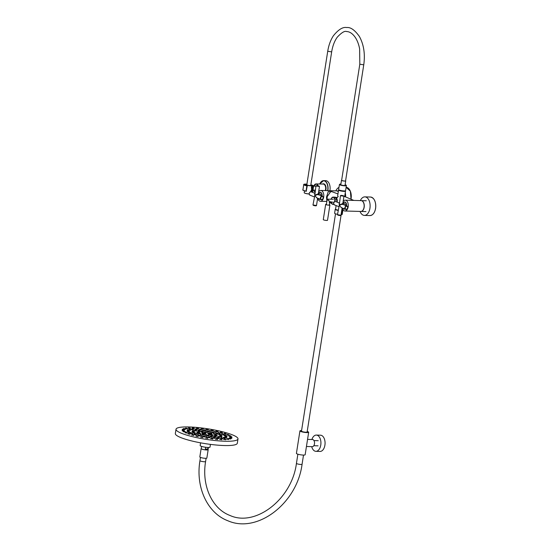 <?xml version="1.0" encoding="UTF-8"?>
<svg xmlns="http://www.w3.org/2000/svg" width="551" height="551" viewBox="0 0 551 551"><rect width="100%" height="100%" fill="white"/><g stroke="black" fill="none" stroke-linecap="round" stroke-linejoin="round"><path stroke-width="0.83" d="M343.156 201.363A5.42 3.21 91.6 0 1 345.236 200.171A5.42 3.21 91.6 0 1 348.184 206.818A5.42 3.21 91.6 0 1 344.933 211.005A5.42 3.21 91.6 0 1 342.157 207.961M344.933 211.005L360.809 211.446A5.42 3.21 -88.4 0 0 364.059 207.266A5.42 3.21 -88.4 0 0 361.112 200.619L345.236 200.171M350.959 200.33L353.797 200.399L343.955 196.239M336.985 197.885A5.703 4.491 -68.3 0 1 338.273 196.487M337.956 193.931L330.951 191.321L327.218 196.562L326.895 201.218M326.86 201.439L326.509 197.168L328.189 191.748L331.874 191.665M318.671 191.631A5.42 3.21 91.6 0 1 320.751 190.446A5.42 3.21 91.6 0 1 323.699 197.093A5.42 3.21 91.6 0 1 320.448 201.273A5.42 3.21 91.6 0 1 317.672 198.229M338.293 191.755A5.42 3.21 -88.4 0 0 336.627 190.887L320.751 190.446M208.078 449.547A3.561 0.606 -171.1 0 1 208.168 449.719L206.859 458.046A3.561 0.606 -171.1 0 1 204.366 458.239A3.561 0.606 -171.1 0 1 200.468 457.413A3.561 0.606 -171.1 0 1 199.82 456.944L201.122 448.617A3.561 0.606 -171.1 0 1 201.26 448.48M208.168 449.719A3.561 0.606 -171.1 0 1 205.668 449.912A3.561 0.606 -171.1 0 1 201.769 449.086A3.561 0.606 -171.1 0 1 201.122 448.617M319.787 194.007A1.867 1.109 91.6 0 1 320.014 193.973A1.867 1.109 91.6 0 1 320.241 194.021A1.867 1.109 91.6 0 1 321.061 195.743M316.97 197.878L314.786 195.695C316.377 194.262 317.507 193.904 318.168 194.606L317.982 193.718M317.645 194.462L318.237 194.806L317.645 194.462L314.786 195.695L314.711 193.862M315.95 185.969C316.226 185.535 317.259 185.57 319.043 186.066L319.47 186.52L315.95 185.969L314.786 195.695L312.975 204.951L316.494 205.509C316.419 205.936 315.386 205.909 313.402 205.406L312.975 204.951M318.127 193.945L318.271 194.765M329.884 190.701A7.824 4.635 -88.4 0 0 329.966 190.24A7.824 4.635 -88.4 0 0 325.648 180.638L323.616 180.625A7.783 4.608 -88.4 0 0 320.193 183.09M326.426 204.207A2.135 0.365 8.9 0 0 325.675 204.366L323.285 219.629A2.135 0.365 8.9 0 0 323.678 219.911A2.135 0.365 8.9 0 0 326.013 220.407A2.135 0.365 8.9 0 0 327.514 220.29L329.904 205.027A2.135 0.365 8.9 0 0 329.512 204.745A2.135 0.365 8.9 0 0 329.243 204.648M325.675 204.366A2.135 0.365 8.9 0 0 326.068 204.648A2.135 0.365 8.9 0 0 328.403 205.144A2.135 0.365 8.9 0 0 329.904 205.027M333.341 199.31L327.618 199.152L329.918 202.065L329.154 205.186M329.284 202.52L329.25 200.922L327.156 199.538L326.337 204.745M338.128 210.441A3.85 0.654 -171.1 0 1 335.208 209.332A3.85 0.654 -171.1 0 1 335.559 209.125A3.533 0.599 8.9 0 0 338.176 210.138M337.515 214.325A3.85 0.654 -171.1 0 1 334.602 213.223L335.208 209.332M342.55 210.22A3.85 0.654 -171.1 0 1 342.818 210.523A3.85 0.654 -171.1 0 1 342.226 210.771L341.682 210.757M342.818 210.523L342.205 214.415A3.85 0.654 -171.1 0 1 341.62 214.663L342.226 210.771M341.62 214.663L341.076 214.642M341.73 210.482A3.533 0.599 8.9 0 0 342.543 210.227L342.688 209.318M336.757 202.031L337.102 200.082M336.909 201.032L336.806 201.983A3.092 1.832 91.6 0 0 336.964 201.032M311.701 446.641A8.127 4.807 -88.4 0 0 315.888 451.324L320.028 451.441A8.127 4.807 -88.4 0 0 325.007 441.764A8.127 4.807 -88.4 0 0 320.482 435.194L316.35 435.076A8.127 4.807 -88.4 0 0 311.9 439.519M315.888 451.324A8.127 4.807 -88.4 0 0 320.868 441.654A8.127 4.807 -88.4 0 0 316.35 435.076M360.333 200.598A9.264 5.489 91.6 0 1 364.893 196.872A9.264 5.489 91.6 0 1 369.983 207.947A9.264 5.489 91.6 0 1 364.369 215.4A9.264 5.489 91.6 0 1 360.03 211.426M307.554 439.395L312.52 439.533A3.561 2.108 91.6 0 1 314.463 443.906A3.561 2.108 91.6 0 1 312.321 446.661L306.439 446.496M307.21 431.454A4.422 0.751 -171.1 0 1 308.67 432.266L305.151 454.747A4.422 0.751 -171.1 0 1 303.312 455.071A4.422 0.751 -171.1 0 1 298.732 454.423A4.422 0.751 -171.1 0 1 296.417 453.377L299.937 430.896A4.422 0.751 -171.1 0 1 301.576 430.572M308.67 432.266A4.422 0.751 -171.1 0 1 306.831 432.583A4.422 0.751 -171.1 0 1 302.251 431.943A4.422 0.751 -171.1 0 1 299.937 430.896M335.848 190.866A9.264 5.489 91.6 0 1 338.975 187.423M345.263 192.781A9.264 5.489 91.6 0 1 345.615 196.941M344.272 203.732A1.867 1.109 91.6 0 1 344.499 203.705A1.867 1.109 91.6 0 1 344.726 203.753A1.867 1.109 91.6 0 1 345.546 205.468M341.455 207.603L339.271 205.427C340.862 203.994 341.992 203.629 342.653 204.331L342.467 203.443M342.13 204.187L342.729 204.538L342.13 204.187L339.271 205.427L339.196 203.595M340.435 195.695C340.711 195.268 341.744 195.302 343.535 195.798L343.955 196.246L340.435 195.695L339.271 205.427L337.46 214.683L340.979 215.234C340.904 215.668 339.871 215.634 337.887 215.138L337.46 214.683M342.612 203.67L342.756 204.497M311.549 185.37A2.996 0.51 -171.1 0 1 311.639 185.453A2.996 0.51 -171.1 0 1 311.673 185.549A2.996 0.51 -171.1 0 1 309.586 185.715A2.996 0.51 -171.1 0 1 306.294 185.019A2.996 0.51 -171.1 0 1 305.75 184.619A2.996 0.51 -171.1 0 1 305.812 184.537A2.996 0.51 -171.1 0 1 305.929 184.489M304.551 190.873L304.207 192.685A3.278 0.558 8.9 0 0 304.242 192.795A3.278 0.558 8.9 0 0 304.799 193.125A3.278 0.558 8.9 0 0 309.145 193.938M309.152 194A3.196 0.544 -171.1 0 1 304.855 193.208A3.196 0.544 -171.1 0 1 304.31 192.884A3.196 0.544 -171.1 0 1 304.283 192.843M306.893 184.303A2.845 0.482 8.9 0 0 305.984 184.427A2.845 0.482 8.9 0 0 306.439 184.888A2.845 0.482 8.9 0 0 309.8 185.563A2.845 0.482 8.9 0 0 311.508 185.294A2.845 0.482 8.9 0 0 311.026 185.012A2.845 0.482 8.9 0 0 310.833 184.943A4.036 0.689 -171.1 0 1 312.396 186.024L312.162 186.665L312.396 186.024L312.934 186.238A4.849 0.826 8.9 0 0 310.854 184.785L313.602 186.114A4.987 0.847 -171.1 0 1 313.037 186.403L312.21 191.679A4.987 0.847 8.9 0 0 312.775 191.39L313.602 186.114M341.159 214.649L307.121 432.018A2.851 0.489 -171.1 0 1 306.122 432.232A2.851 0.489 -171.1 0 1 303.084 431.839A2.851 0.489 -171.1 0 1 301.487 431.137L335.518 213.809M188.89 427.803L190.446 428.189L188.89 427.803M185.901 428.051L187.457 428.437L185.901 428.051M183.82 428.526L185.377 428.912L183.82 428.526M182.725 429.215L184.282 429.594L182.725 429.215M182.67 430.083L184.227 430.462L182.67 430.083M183.662 431.089L185.219 431.467L183.662 431.089M185.653 432.191L187.209 432.569L185.653 432.191M188.552 433.341L190.109 433.727L188.552 433.341M192.237 434.491L193.794 434.877L192.237 434.491M196.549 435.593L198.105 435.972L196.549 435.593M201.294 436.592L202.851 436.977L201.294 436.592M206.267 437.446L207.823 437.831L206.267 437.446M211.253 438.128L212.81 438.506L211.253 438.128M216.033 438.589L217.59 438.968L216.033 438.589M220.393 438.823L221.95 439.202L220.393 438.823M224.154 438.816L225.71 439.195L224.154 438.816M227.136 438.568L228.693 438.954L227.136 438.568M229.223 438.093L230.779 438.472L229.223 438.093M230.311 437.404L231.868 437.79L230.311 437.404M230.366 436.544L231.923 436.922L230.366 436.544M229.374 435.538L230.931 435.917L229.374 435.538M227.391 434.429L228.947 434.815L227.391 434.429M224.484 433.279L226.041 433.658L224.484 433.279M220.799 432.129L222.356 432.507L220.799 432.129M216.488 431.027L218.051 431.412L216.488 431.027M211.742 430.028L213.299 430.414L211.742 430.028M206.77 429.174L208.326 429.553L206.77 429.174M201.783 428.499L203.34 428.878L201.783 428.499M197.01 428.031L198.567 428.416L197.01 428.031M191.865 428.967L193.422 429.353L191.865 428.967M189.227 429.305L190.784 429.684L189.227 429.305M187.767 429.911L189.324 430.29L187.767 429.911M187.581 430.744L189.138 431.13L187.581 430.744M188.69 431.757L190.247 432.142L188.69 431.757M191.011 432.879L192.575 433.258L191.011 432.879M194.393 434.023L195.949 434.408L194.393 434.023M198.601 435.125L200.158 435.504L198.601 435.125M203.347 436.096L204.903 436.482L203.347 436.096M208.306 436.888L209.869 437.267L208.306 436.888M213.147 437.425L214.704 437.811L213.147 437.425M217.535 437.687L219.098 438.073L217.535 437.687M221.178 437.652L222.735 438.031L221.178 437.652M223.816 437.322L225.373 437.701L223.816 437.322M225.276 436.716L226.833 437.095L225.276 436.716M225.455 435.875L227.012 436.254L225.455 435.875M224.347 434.863L225.903 435.249L224.347 434.863M222.025 433.747L223.582 434.126L222.025 433.747M218.644 432.597L220.2 432.976L218.644 432.597M214.435 431.502L215.992 431.881L214.435 431.502M209.69 430.524L211.247 430.903L209.69 430.524M204.731 429.739L206.288 430.117L204.731 429.739M199.889 429.195L201.446 429.573L199.889 429.195M194.923 430.152L196.48 430.538L194.923 430.152M192.884 430.62L194.441 430.999L192.884 430.62M192.492 431.412L194.048 431.791L192.492 431.412M193.794 432.432L195.35 432.81L193.794 432.432M196.624 433.554L198.181 433.94L196.624 433.554M200.654 434.656L202.21 435.035L200.654 434.656M205.392 435.586L206.949 435.972L205.392 435.586M210.262 436.247L211.818 436.626L210.262 436.247M214.683 436.55L216.24 436.936L214.683 436.55M218.12 436.468L219.677 436.847L218.12 436.468M220.152 435.999L221.709 436.385L220.152 435.999M220.545 435.214L222.101 435.593L220.545 435.214M219.25 434.188L220.806 434.574L219.25 434.188M216.412 433.065L217.969 433.444L216.412 433.065M212.383 431.97L213.94 432.349L212.383 431.97M207.651 431.034L209.208 431.412L207.651 431.034M202.775 430.372L204.338 430.758L202.775 430.372M198.195 431.378L199.751 431.764L198.195 431.378M197.403 432.074L198.959 432.459L197.403 432.074M199.056 433.1L200.612 433.485L199.056 433.1M202.706 434.181L204.263 434.567L202.706 434.181M207.383 435.028L208.939 435.414L207.383 435.028M211.825 435.421L213.382 435.8L211.825 435.421M214.849 435.242L216.405 435.621L214.849 435.242M215.634 434.546L217.197 434.925L215.634 434.546M213.988 433.52L215.544 433.899L213.988 433.52M210.33 432.439L211.887 432.817L210.33 432.439M205.661 431.591L207.217 431.97L205.661 431.591M202.313 432.742L203.87 433.12L202.313 432.742M204.758 433.713L206.315 434.098L204.758 433.713M208.967 434.284L210.523 434.663L208.967 434.284M210.73 433.878L212.287 434.264L210.73 433.878M208.278 432.907L209.835 433.293L208.278 432.907M192.643 427.796L194.2 428.182L192.643 427.796M195.502 428.933L197.058 429.312L195.502 428.933M198.36 430.069L199.917 430.448L198.36 430.069M201.211 431.206L202.768 431.585L201.211 431.206M204.07 432.335L205.626 432.721L204.07 432.335M210.441 444.375L210.014 447.109A4.987 0.847 -171.1 0 1 205.42 447.24A4.987 0.847 -171.1 0 1 200.22 445.731A4.987 0.847 -171.1 0 1 200.158 445.559L200.585 442.832M208.402 447.474L208.051 449.699A3.451 0.585 -171.1 0 1 206.618 449.953A3.451 0.585 -171.1 0 1 203.037 449.444A3.451 0.585 -171.1 0 1 201.232 448.631L201.583 446.406M207.982 447.467L207.72 449.106L206.694 449.451L205.406 449.044L205.681 447.281M207.72 449.106L205.406 449.044M209.759 433.782L207.789 433.472M215.916 432.37L213.946 432.06M220.125 433.472L218.155 433.162M223.506 434.615L221.53 434.312M225.256 435.882L223.858 435.428M226.936 436.75L226.454 436.895M226.757 437.584L225.152 437.556M225.297 438.19L223.32 437.88M222.652 438.527L220.682 438.217M219.016 438.562L217.046 438.252M214.628 438.3L212.658 437.99M209.786 437.756L207.817 437.446M204.827 436.971L202.858 436.661M200.082 435.993L198.112 435.689M195.874 434.897L193.904 434.587M192.492 433.747L190.522 433.437M190.171 432.631L188.201 432.321M211.171 431.392L209.201 431.089M206.212 430.607L204.235 430.303M201.37 430.069L199.4 429.759M196.982 429.808L195.013 429.498M193.346 429.842L191.369 429.532M190.708 430.173L189.103 430.145M189.248 430.779L188.759 430.93M185.143 431.956L183.173 431.653M187.133 433.065L185.157 432.755M190.033 434.216L188.063 433.906M193.718 435.366L191.748 435.056M198.029 436.468L196.06 436.158M202.775 437.466L200.805 437.157M207.748 438.32L205.778 438.011M212.734 438.995L210.764 438.686M217.514 439.464L215.537 439.154M195.274 433.3L193.298 432.996M199.676 432.253L198.883 432.377M202.692 432.074L200.722 431.764M207.135 432.459L205.165 432.156M211.811 433.313L209.841 433.003M215.462 434.395L213.492 434.085M217.115 435.421L216.329 435.538M216.329 436.11L214.353 435.807M210.448 435.159L208.478 434.849M212.211 434.753L210.523 434.698M205.551 433.21L203.863 433.155M200.536 433.974L198.56 433.665M204.187 435.056L202.217 434.746M208.863 435.903L206.887 435.593M213.306 436.289L211.336 435.979M198.105 434.429L196.135 434.119M202.134 435.524L200.165 435.214M206.866 436.461L204.896 436.151M211.742 437.122L209.773 436.812M216.164 437.425L214.187 437.115M219.594 437.342L217.624 437.033M221.633 436.874L219.663 436.564M222.025 436.082L221.461 436.227M220.317 435.214L218.754 434.753M217.893 433.94L215.923 433.63M213.864 432.838L211.894 432.535M209.132 431.908L207.155 431.598M204.256 431.247L202.286 430.937M199.841 430.937L197.864 430.634M196.404 431.027L194.427 430.717M194.365 431.495L193.8 431.633M190.37 428.678L188.394 428.368M187.381 428.926L185.411 428.616M185.301 429.401L184.082 429.456M184.206 430.09L183.758 430.241M203.794 433.609L201.818 433.306M198.883 432.948L196.907 432.638M193.566 432.439L192.003 431.977M188.49 431.764L187.092 431.309M183.49 431.089L182.181 430.641M194.124 428.671L192.154 428.361M198.484 428.905L196.514 428.595M203.264 429.367L201.294 429.064M208.25 430.042L206.281 429.739M213.223 430.903L211.253 430.593M217.969 431.901L215.999 431.591M222.28 433.003L220.31 432.693M225.965 434.154L223.995 433.844M228.865 435.304L226.895 434.994M230.194 436.544L228.885 436.096M231.847 437.411L231.399 437.563M231.792 438.279L230.58 438.334M230.704 438.968L228.727 438.658M228.617 439.443L226.647 439.133M225.628 439.691L223.658 439.381M221.874 439.698L219.904 439.388M206.239 434.587L204.269 434.278M237.991 438.947L237.316 443.245A31.366 5.345 -171.1 0 1 209.249 444.223A31.366 5.345 -171.1 0 1 175.342 433.541L176.017 429.243A31.366 5.345 -171.1 0 1 204.09 428.272A31.366 5.345 -171.1 0 1 237.991 438.947A31.366 5.345 -171.1 0 1 209.917 439.918A31.366 5.345 -171.1 0 1 176.017 429.243M225.331 436.716L224.966 436.44M187.636 430.744L187.271 430.469M182.698 430.083L182.236 429.78M230.339 437.404L229.877 437.101M341.654 180.156A2.08 0.351 8.9 0 0 341.599 180.184A2.08 0.351 8.9 0 0 341.944 180.521A2.08 0.351 8.9 0 0 344.389 181.01A2.08 0.351 8.9 0 0 345.649 180.818A2.08 0.351 8.9 0 0 345.601 180.769M345.663 180.852A2.135 0.365 -171.1 0 1 345.697 180.88A2.135 0.365 -171.1 0 1 345.718 180.948A2.135 0.365 -171.1 0 1 344.223 181.065A2.135 0.365 -171.1 0 1 341.889 180.57A2.135 0.365 -171.1 0 1 341.489 180.287A2.135 0.365 -171.1 0 1 341.53 180.232A2.135 0.365 -171.1 0 1 341.572 180.205M307.127 185.715L304.827 184.743M311.666 185.494A3.237 0.551 -171.1 0 1 311.887 185.749A3.237 0.551 -171.1 0 1 311.811 185.839L311.721 186.162A3.499 1.288 95 0 1 311.694 188.779A3.499 1.288 95 0 1 310.805 191.176M312.934 186.238L312.52 185.942A3.891 0.661 8.9 0 0 312.493 185.839A3.85 0.654 8.9 0 1 312.362 185.976L312.21 186.314A3.995 1.467 -85 0 0 312.162 185.963L311.811 185.839M312.472 185.976L312.493 185.839A3.85 0.654 8.9 0 0 311.377 185.184M306.838 185.735L306.762 185.398A3.237 0.551 -171.1 0 1 305.488 184.75A3.237 0.551 -171.1 0 1 305.777 184.571M306.142 184.365A3.85 0.654 8.9 0 0 304.882 184.647A3.85 0.654 8.9 0 0 305.764 185.226M310.805 191.197L311.315 191.376A3.995 1.467 -85 0 0 311.453 191.135M327.218 196.562L326.633 196.459M309.986 195.178C308.691 193.711 308.994 192.581 310.881 191.776L311.301 191.865A1.784 1.405 111.7 0 0 310.916 191.782A1.784 1.405 111.7 0 0 309.256 193.236A1.784 1.405 111.7 0 0 309.986 195.178L314.242 196.865M316.205 205.626L313.45 205.42M321.701 199.517A1.557 1.226 111.7 0 0 322.177 196.493A1.557 1.226 111.7 0 0 321.701 199.517M321.536 199.689A1.784 1.405 -68.3 0 1 321.15 199.614A1.784 1.405 -68.3 0 1 320.42 197.671A1.784 1.405 -68.3 0 1 322.08 196.218A1.784 1.405 -68.3 0 1 322.466 196.301A1.784 1.405 -68.3 0 1 323.196 198.202A1.784 1.405 -68.3 0 1 321.598 199.689M316.494 185.99L318.995 186.059L316.494 185.99M327.631 190.639A7.645 4.525 -88.4 0 0 327.728 190.102A7.645 4.525 -88.4 0 0 325.317 181.424A7.645 4.525 -88.4 0 0 319.732 183.993M327.831 190.646A7.783 4.608 -88.4 0 0 327.914 190.178A7.783 4.608 -88.4 0 0 327.921 190.136A7.783 4.608 -88.4 0 0 323.616 180.625L319.69 183.993M325.276 190.57A4.339 2.569 -88.4 0 0 325.572 189.413A4.339 2.569 -88.4 0 0 325.572 189.386A4.339 2.569 -88.4 0 0 323.196 184.055L316.088 183.931A4.263 2.528 91.6 0 1 318.12 185.818M322.487 184.041A4.622 2.734 91.6 0 1 325.214 184.971A4.622 2.734 91.6 0 1 325.958 189.489A4.622 2.734 91.6 0 1 325.689 190.584M314.993 192.085A4.126 2.438 91.6 0 1 313.677 190.129M313.643 190.129L314.979 192.175A4.263 2.528 91.6 0 1 314.042 191.025M313.788 186.135A4.126 2.438 91.6 0 1 317.893 185.777M314.201 185.267A4.263 2.528 91.6 0 1 316.088 183.931L313.76 186.135M340.904 184.055A3.292 0.558 8.9 0 0 340.298 184.737A3.292 0.558 8.9 0 0 344.83 185.556A3.292 0.558 8.9 0 0 345.601 184.881A3.292 0.558 8.9 0 0 345.126 184.716L346.393 185.577A3.52 0.599 -171.1 0 1 343.927 185.763A3.52 0.599 -171.1 0 1 340.077 184.95A3.52 0.599 -171.1 0 1 339.437 184.489L338.631 189.592A3.52 0.599 8.9 0 0 339.278 190.061A3.52 0.599 8.9 0 0 343.128 190.873A3.52 0.599 8.9 0 0 345.594 190.68C345.346 191.335 343.273 191.197 339.375 190.274L338.631 189.592M345.332 190.86A3.292 0.558 -171.1 0 1 343.059 191.052A3.292 0.558 -171.1 0 1 339.423 190.288M366.263 200.764L361.167 200.619A5.42 3.21 91.6 0 1 361.222 200.619A5.42 3.21 91.6 0 1 364.177 207.266A5.42 3.21 91.6 0 1 360.919 211.453A5.42 3.21 91.6 0 1 360.864 211.446L365.96 211.591M344.671 196.542L345.525 191.128A3.52 0.599 -171.1 0 1 343.059 191.314A3.52 0.599 -171.1 0 1 339.209 190.501A3.52 0.599 -171.1 0 1 338.562 190.04L338.686 189.826M333.727 204.111A3.623 2.142 91.6 0 1 332.921 204.352A3.623 2.142 91.6 0 1 332.473 204.256M330.979 202.1A3.396 2.011 -88.4 0 0 332.322 204.028A3.396 2.011 -88.4 0 0 333.644 203.787M336.64 198.45A3.396 2.011 91.6 0 1 337.109 199.985M334.533 201.756L334.815 199.972L337.06 199.979A3.623 2.142 -88.4 0 0 335.504 197.258A3.623 2.142 -88.4 0 0 335.056 197.162L333.128 197.106A3.623 2.142 91.6 0 1 335.132 199.93L337.157 200.006L335.056 197.162M331.303 198.539L331.22 199.255M331.392 198.443L331.323 198.587A3.396 2.011 -88.4 0 1 333.362 197.423A3.396 2.011 -88.4 0 1 334.815 199.972L334.884 201.583M331.475 198.305A3.623 2.142 91.6 0 1 333.128 197.106L331.303 198.491L331.172 199.248M332.37 204.207A3.623 2.142 91.6 0 1 331.344 203.057M375.589 208.099A9.264 5.489 -88.4 0 0 370.499 197.031C374.336 197.988 376.058 201.673 375.658 208.092C374.825 212.782 372.931 215.269 369.976 215.558A9.264 5.489 -88.4 0 0 375.589 208.099M374.473 200.178A9.098 5.386 91.6 0 1 375.624 208.071A9.098 5.386 91.6 0 1 374.122 212.631M338.424 190.942L336.682 190.894A5.42 3.21 91.6 0 1 336.737 190.894A5.42 3.21 91.6 0 1 338.314 191.652M350.966 199.2A9.264 5.489 -88.4 0 0 346.118 187.306L350.381 191.197L351.028 199.228M349.988 190.453A9.098 5.386 91.6 0 1 350.994 199.214M336.427 197.974A3.396 2.011 91.6 0 1 337.198 201.563A3.396 2.011 91.6 0 1 337.081 202.107M336.895 202.031A3.251 1.922 -88.4 0 0 336.998 201.528A3.251 1.922 -88.4 0 0 337.067 200.633M320.517 199.359A3.623 2.142 91.6 0 1 319.973 199.462A3.623 2.142 91.6 0 1 318.636 198.615M318.54 193.394A3.623 2.142 91.6 0 1 319.366 192.464M322.004 196.115A3.478 2.059 -88.4 0 0 319.36 192.547A3.478 2.059 -88.4 0 0 318.333 193.787M318.671 198.629A3.478 2.059 -88.4 0 0 320.269 199.262M319.449 192.416A3.623 2.142 91.6 0 1 320.172 192.223A3.623 2.142 91.6 0 1 322.197 196.19M343.025 203.119A3.623 2.142 91.6 0 1 344.657 201.955A3.623 2.142 91.6 0 1 346.682 205.922M346.489 205.847A3.478 2.059 -88.4 0 0 345.222 202.313A3.478 2.059 -88.4 0 0 342.818 203.512M343.156 208.354A3.478 2.059 -88.4 0 0 344.754 208.987M345.002 209.091A3.623 2.142 91.6 0 1 344.458 209.194A3.623 2.142 91.6 0 1 343.121 208.34M334.471 204.903C333.176 203.443 333.479 202.307 335.366 201.508L335.786 201.59A1.784 1.405 111.7 0 0 335.401 201.514A1.784 1.405 111.7 0 0 333.741 202.968A1.784 1.405 111.7 0 0 334.471 204.903L338.727 206.597M340.69 215.351L337.935 215.145M346.186 209.249A1.557 1.226 111.7 0 0 346.662 206.226A1.557 1.226 111.7 0 0 346.186 209.249M346.565 205.95A1.784 1.405 -68.3 0 1 346.951 206.026A1.784 1.405 -68.3 0 1 347.674 207.968A1.784 1.405 -68.3 0 1 346.021 209.421A1.784 1.405 -68.3 0 1 345.635 209.339A1.784 1.405 -68.3 0 1 344.905 207.403A1.784 1.405 -68.3 0 1 346.565 205.95M340.979 195.715L343.48 195.784L340.979 195.715M331.668 51.877L327.728 51.257C328.692 45.21 330.586 40.037 333.41 35.746C338.424 29.534 342.853 26.799 346.696 27.55C350.574 27.04 354.823 30.043 359.438 36.559C363.818 44.61 365.258 54.039 363.756 64.832L359.81 64.212L359.638 48.901C358.777 44.404 357.365 40.629 355.388 37.585C352.674 33.625 349.733 31.614 346.565 31.538C344.65 30.725 341.558 32.599 337.288 37.158C334.526 40.981 332.652 45.885 331.668 51.877L310.73 185.597M205.592 461.545C201.487 485.81 212.211 508.869 229.96 515.454C255.375 527.197 291.927 499.275 296.438 463.363A2.851 0.489 -171.1 0 0 296.961 463.742A2.851 0.489 -171.1 0 0 300.887 464.459A2.851 0.489 -171.1 0 0 302.072 464.245C297.175 503.097 257.482 533.947 227.852 520.757C207.231 512.995 195.46 487.05 199.958 460.664A2.851 0.489 8.9 0 0 200.474 461.035A2.851 0.489 8.9 0 0 203.595 461.697A2.851 0.489 8.9 0 0 205.592 461.545L206.102 458.294M312.775 191.39L311.694 191.596L312.672 186.197M312.582 191.576A4.849 0.826 -171.1 0 1 312.155 191.769M311.48 190.956L311.473 191.555L312.21 191.679L311.714 191.686M306.177 191.28L307.231 185.901M306.742 184.303A4.036 0.689 -171.1 0 0 304.71 184.606A4.036 0.689 -171.1 0 0 306.852 185.542L306.948 185.597M306.404 191.176L306.067 191.266C303.36 190.467 302.306 189.999 302.919 189.847A4.987 0.847 8.9 0 0 306.046 191.142L306.873 185.873A4.987 0.847 -171.1 0 1 303.746 184.571C303.477 184.179 304.565 184.048 307.017 184.165M306.06 191.266A4.849 0.826 -171.1 0 1 303.043 190.081M306.914 184.158A4.849 0.826 8.9 0 0 303.904 184.482A4.849 0.826 8.9 0 0 306.948 185.715M329.574 202.541L331.406 203.319M320.448 201.273L326.853 201.452M320.014 193.973L318.313 193.911M316.543 197.781L321.564 199.696C323.458 198.897 323.754 197.761 322.466 196.301L317.989 194.524M319.47 186.52L318.251 194.317M317.638 198.215L316.494 205.509M311.301 191.865L314.807 193.256M313.96 440.573L318.237 440.697M313.815 445.704L318.092 445.828M340.904 184.048L339.437 184.489M346.393 185.577L345.594 190.68M315.916 186.197L313.602 186.135M315.289 190.171L312.975 190.109M327.618 199.152L327.156 199.538M333.259 202.162L329.918 202.065M335.559 209.132L336.117 205.557M337.632 195.977L338.562 190.04M330.827 201.508L332.425 204.242L333.858 204.373M364.893 196.872L370.499 197.031M364.369 215.4L369.976 215.558M337.074 197.451L335.841 197.416M320.172 192.223L318.354 193.649M318.581 198.594L319.973 199.462M344.657 201.955L342.839 203.381M343.066 208.319L344.458 209.194M344.499 203.705L342.798 203.636M341.028 207.513L346.049 209.421C347.943 208.622 348.239 207.493 346.951 206.026L342.474 204.249M343.955 196.246L342.736 204.042M342.123 207.947L340.979 215.234M335.786 201.59L339.292 202.988M311.673 185.549L311.349 188.228M310.978 191.252L310.916 191.782M359.81 64.212L341.627 180.349M327.728 51.257L306.783 185.005M363.756 64.832L345.567 180.969M302.072 464.245L303.511 455.071M199.958 460.664L200.468 457.413M296.438 463.363L297.877 454.189M188.476 427.879L188.373 428.499M185.487 428.127L185.391 428.747M183.4 428.602L183.304 429.222M182.312 429.291L182.216 429.911M182.257 430.152L182.161 430.772M183.249 431.157L183.152 431.777M185.239 432.26L185.136 432.879M188.139 433.417L188.043 434.036M191.824 434.567L191.727 435.187M196.135 435.669L196.039 436.289M200.881 436.667L200.784 437.287M205.854 437.522L205.757 438.141M210.84 438.197L210.744 438.816M215.62 438.665L215.517 439.285M219.98 438.899L219.883 439.519M223.734 438.892L223.637 439.512M226.723 438.644L226.626 439.264M228.803 438.162L228.706 438.782M229.898 437.48L229.801 438.1M229.953 436.612L229.857 437.232M228.961 435.607L228.865 436.227M226.971 434.505L226.874 435.125M224.071 433.355L223.975 433.974M220.386 432.198L220.29 432.817M216.075 431.102L215.978 431.722M211.329 430.104L211.233 430.724M206.356 429.243L206.26 429.863M201.37 428.568L201.273 429.188M196.59 428.106L196.493 428.726M191.452 429.043L191.349 429.663M188.807 429.374L188.711 429.994M187.347 429.98L187.25 430.6M187.168 430.82L187.071 431.44M188.277 431.832L188.18 432.452M190.598 432.948L190.501 433.568M193.98 434.098L193.883 434.718M198.188 435.194L198.091 435.813M202.933 436.172L202.837 436.791M207.892 436.957L207.796 437.577M212.734 437.501L212.638 438.121M217.122 437.763L217.025 438.382M220.758 437.721L220.662 438.341M223.396 437.391L223.3 438.011M224.856 436.785L224.76 437.404M225.042 435.951L224.946 436.571M223.933 434.939L223.837 435.559M221.612 433.816L221.516 434.436M218.23 432.673L218.134 433.293M214.022 431.571L213.926 432.191M209.277 430.593L209.18 431.213M204.318 429.808L204.221 430.427M199.476 429.27L199.379 429.89M194.51 430.228L194.407 430.848M192.471 430.689L192.375 431.309M192.079 431.481L191.982 432.101M193.373 432.501L193.277 433.12M196.211 433.63L196.115 434.25M200.24 434.725L200.144 435.345M204.972 435.662L204.876 436.282M209.848 436.323L209.752 436.943M214.263 436.626L214.167 437.246M217.7 436.544L217.604 437.163M219.739 436.075L219.642 436.695M220.131 435.283L220.035 435.903M218.83 434.264L218.733 434.884M215.999 433.134L215.902 433.754M211.97 432.039L211.873 432.659M207.238 431.109L207.135 431.729M202.362 430.448L202.265 431.068M197.775 431.454L197.678 432.074M196.989 432.149L196.893 432.769M198.642 433.176L198.539 433.795M202.293 434.257L202.196 434.877M206.969 435.104L206.866 435.724M211.412 435.49L211.315 436.11M214.429 435.311L214.332 435.931M215.221 434.622L215.124 435.242M213.568 433.596L213.471 434.216M209.917 432.507L209.821 433.127M205.241 431.66L205.144 432.28M201.893 432.81L201.797 433.43M204.345 433.789L204.249 434.408M208.554 434.353L208.457 434.973M210.31 433.954L210.227 434.491M207.865 432.983L207.768 433.603M192.23 427.872L192.134 428.492M195.088 429.009L194.992 429.628M197.94 430.138L197.843 430.758M200.798 431.275L200.702 431.894M203.656 432.411L203.574 432.948M205.626 432.721L205.53 433.341M202.768 431.585L202.672 432.204M199.917 430.448L199.82 431.068M197.058 429.312L196.962 429.932M194.2 428.182L194.104 428.802M209.835 433.293L209.738 433.912M212.287 434.264L212.19 434.884M210.523 434.663L210.427 435.283M206.315 434.098L206.219 434.711M203.87 433.12L203.774 433.74M207.217 431.97L207.121 432.59M211.887 432.817L211.791 433.437M215.544 433.899L215.448 434.519M217.197 434.925L217.094 435.545M216.405 435.621L216.309 436.24M213.382 435.8L213.285 436.42M208.939 435.414L208.843 436.034M204.263 434.567L204.166 435.187M200.612 433.485L200.516 434.105M198.959 432.459L198.863 433.079M199.751 431.764L199.655 432.383M204.338 430.758L204.235 431.378M209.208 431.412L209.111 432.032M213.94 432.349L213.843 432.969M217.969 433.444L217.872 434.064M220.806 434.574L220.71 435.194M222.101 435.593L222.005 436.213M221.709 436.385L221.612 437.005M219.677 436.847L219.58 437.466M216.24 436.936L216.144 437.556M211.818 436.626L211.722 437.246M206.949 435.972L206.852 436.592M202.21 435.035L202.114 435.655M198.181 433.94L198.085 434.56M195.35 432.81L195.254 433.43M194.048 431.791L193.952 432.411M194.441 430.999L194.345 431.619M196.48 430.538L196.383 431.157M201.446 429.573L201.349 430.193M206.288 430.117L206.191 430.737M211.247 430.903L211.15 431.523M215.992 431.881L215.896 432.501M220.2 432.976L220.104 433.596M223.582 434.126L223.486 434.746M225.903 435.249L225.807 435.862M227.012 436.254L226.916 436.874M226.833 437.095L226.736 437.714M225.373 437.701L225.276 438.32M222.735 438.031L222.638 438.651M219.098 438.073L218.995 438.692M214.704 437.811L214.608 438.431M209.869 437.267L209.766 437.887M204.903 436.482L204.807 437.101M200.158 435.504L200.061 436.123M195.949 434.408L195.853 435.028M192.575 433.258L192.471 433.878M190.247 432.142L190.15 432.762M189.138 431.13L189.041 431.75M189.324 430.29L189.227 430.91M190.784 429.684L190.687 430.303M193.422 429.353L193.325 429.973M198.567 428.416L198.47 429.036M203.34 428.878L203.243 429.498M208.326 429.553L208.23 430.173M213.299 430.414L213.203 431.034M218.051 431.412L217.948 432.032M222.356 432.507L222.26 433.127M226.041 433.658L225.944 434.278M228.947 434.815L228.851 435.435M230.931 435.917L230.835 436.537M231.923 436.922L231.826 437.542M231.868 437.79L231.771 438.41M230.779 438.472L230.683 439.092M228.693 438.954L228.596 439.574M225.71 439.195L225.614 439.815M221.95 439.202L221.853 439.822M217.59 438.968L217.493 439.588M212.81 438.506L212.714 439.126M207.823 437.831L207.727 438.451M202.851 436.977L202.754 437.597M198.105 435.972L198.009 436.592M193.794 434.877L193.697 435.497M190.109 433.727L190.012 434.346M187.209 432.569L187.113 433.189M185.219 431.467L185.122 432.087M184.227 430.462L184.13 431.082M184.282 429.594L184.186 430.214M185.377 428.912L185.281 429.532M187.457 428.437L187.361 429.05M190.446 428.189L190.35 428.809M340.766 184.902L341.489 180.287M344.995 185.563L345.718 180.948M312.162 186.603L312.238 186.142M306.184 191.287L307.258 185.887L306.866 185.542M302.919 189.847L303.746 184.571"/></g></svg>
